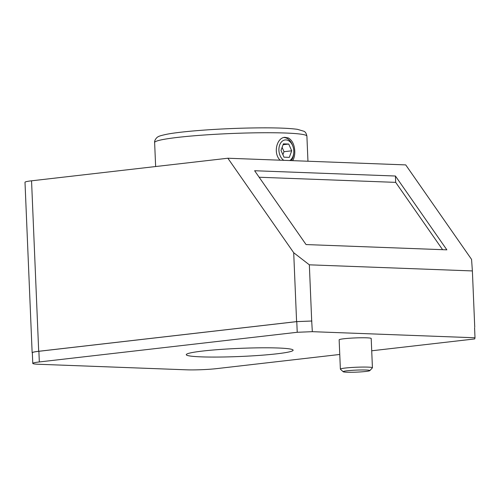 <?xml version="1.0" encoding="UTF-8"?>
<svg xmlns="http://www.w3.org/2000/svg" width="500" height="500" viewBox="0 0 500 500"><rect width="100%" height="100%" fill="white"/><g stroke="black" fill="none" stroke-linecap="round" stroke-linejoin="round"><path stroke-width="0.75" d="M474.581 327.769L475 337.775L312.331 331.675L297.225 332.281L39.325 361.95L38.881 351.294A21.387 1.625 177.6 0 0 32.331 352.75L32.775 363.4A21.387 1.625 -2.4 0 1 39.325 361.95M259.15 177.244L395.688 182.369L442.594 249.681M395.425 176.019L446.863 249.844L306.056 244.562L254.619 170.738L395.425 176.019L395.688 182.369M31.55 180.812L227.862 158.231L293.706 252.725L309.344 264.819L311.7 321.012L296.594 321.619L38.694 351.287L31.55 180.812A21.387 1.625 177.6 0 0 25 182.262L32.144 352.738A21.387 1.625 177.6 0 0 32.337 352.944M309.344 264.819L472.381 270.931L471.562 259.4L405.719 164.9L227.862 158.231M296.594 321.619L293.706 252.725M38.694 351.287A21.387 1.625 177.6 0 0 32.144 352.738M32.775 363.4A21.387 1.625 -2.4 0 0 38.75 364.275L186.594 369.825A21.387 1.625 -2.4 0 0 216.812 368.606L339.762 354.462M472.381 270.931L474.738 327.125M312.331 331.675L311.7 321.012M311.887 321.019L296.775 321.625L38.881 351.294M282.894 154.738L284.006 151.7L291.706 150.812L289.306 157.375L283.962 157.169L281.006 150.412L283.4 143.85L288.75 144.056L283.094 144.706M284.006 151.7L282.119 147.375M288.75 144.056L291.706 150.812M283.812 160.325A10.744 7.406 -96.6 0 1 280.744 142.887A10.744 7.406 -96.6 0 1 292.975 146.512A10.744 7.406 -96.6 0 1 293.8 150.894A10.744 7.406 -96.6 0 1 293.731 153.1A10.744 7.406 -96.6 0 1 289.725 160.55M293.731 153.1L293.644 153.925A13.369 9.213 -96.6 0 1 291.331 160.613M283.875 137.513A13.369 9.213 -96.6 0 1 292.7 145.731L292.975 146.512M280.075 160.188C272.863 153.038 276.856 137.662 284.819 137.331L288.4 137.956C292.275 140.319 294.4 144.688 294.769 151.056C294.913 154.906 294.212 158.106 292.669 160.662M296.775 321.625L297.225 332.281M371.719 350.788L474.712 338.938L475 337.775M202.644 351.05A53.475 4.069 -2.4 0 1 260.538 347.819A53.475 4.069 -2.4 0 1 293.125 350.2A53.475 4.069 -2.4 0 1 239.869 356.5A53.475 4.069 -2.4 0 1 186.269 354.675A53.475 4.069 -2.4 0 1 202.644 351.05M343.2 371.75L340.425 369.219A16.044 1.219 -2.4 0 1 340.375 369.125L339.144 339.825A16.044 1.219 -2.4 0 1 355.125 337.931A16.044 1.219 -2.4 0 1 371.2 338.481L372.431 367.781A16.044 1.219 -2.4 0 1 372.388 367.875L369.837 370.637A13.369 1.019 -2.4 0 1 356.556 372.131A13.369 1.019 -2.4 0 1 343.2 371.75A13.369 1.019 -2.4 0 1 347.25 370.769A13.369 1.019 -2.4 0 1 362.188 369.956A13.369 1.019 -2.4 0 1 369.837 370.637M340.375 369.125A16.044 1.219 -2.4 0 1 345.288 368.038A16.044 1.219 -2.4 0 1 362.656 367.069A16.044 1.219 -2.4 0 1 372.431 367.781M154.631 142.531C154.119 140.162 157.363 136.794 157.969 136.894C158.512 136.244 161.556 135.344 167.1 134.194C181.925 131.337 216.731 128.719 247.706 128.05C270.912 127.55 287.475 127.975 297.387 129.325L303.931 131.263C305.413 131.9 306.4 133.531 306.9 136.15A76.2 5.8 177.6 0 0 230.519 133.55A76.2 5.8 177.6 0 0 154.631 142.537L155.638 166.537M306.9 136.15L307.956 161.231"/></g></svg>
